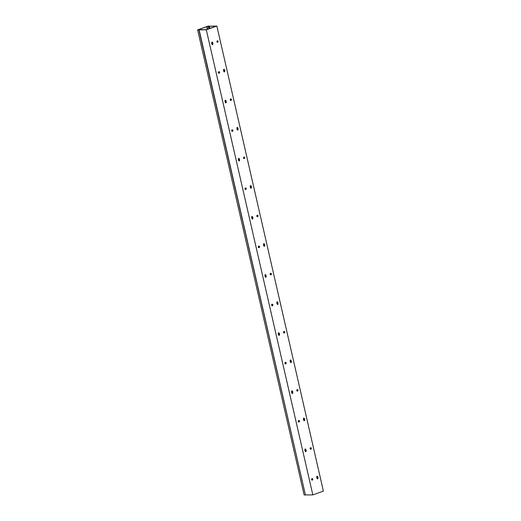<?xml version="1.0" encoding="UTF-8"?>
<svg xmlns="http://www.w3.org/2000/svg" width="521" height="521" viewBox="0 0 521 521"><rect width="100%" height="100%" fill="white"/><g stroke="black" fill="none" stroke-linecap="round" stroke-linejoin="round"><path stroke-width="0.78" d="M216.866 26.05L323.385 491.127L312.828 494.891L305.417 494.943L198.898 29.866L199.296 29.723L198.638 29.73L200.663 29.124L199.66 29.71L206.401 29.664L211.396 27.887L216.104 26.206L209.37 26.252L206.72 26.851L208.407 26.252L216.866 26.05L206.309 29.814L197.615 29.873L208.172 26.109L209.455 26.102L208.126 26.187L198.013 29.795L199.12 29.788L305.417 494.943L304.134 494.95L197.615 29.873M312.007 478.643A0.788 0.625 -90.4 0 1 312.02 480.154M305.169 449.017A0.547 0.436 -90.4 0 1 305.423 449.369L305.482 449.636A0.788 0.625 -90.4 0 1 305.729 450.73L305.794 450.997A0.547 0.436 -90.4 0 1 305.547 451.648M298.696 420.506A0.788 0.625 -90.4 0 1 298.709 422.023M291.851 390.88A0.547 0.436 -90.4 0 1 292.105 391.238L292.17 391.505A0.788 0.625 -90.4 0 1 292.418 392.593L292.476 392.867A0.547 0.436 -90.4 0 1 292.235 393.511M285.384 362.375A0.788 0.625 -90.4 0 1 285.391 363.886M278.54 332.75A0.547 0.436 -90.4 0 1 278.794 333.101L278.852 333.368A0.788 0.625 -90.4 0 1 279.106 334.462L279.165 334.729A0.547 0.436 -90.4 0 1 278.917 335.381M272.066 304.238A0.788 0.625 -90.4 0 1 272.079 305.755M265.222 274.613A0.547 0.436 -90.4 0 1 265.476 274.964L265.541 275.238A0.788 0.625 -90.4 0 1 265.788 276.325L265.853 276.592A0.547 0.436 -90.4 0 1 265.606 277.244M258.755 246.107A0.788 0.625 -90.4 0 1 258.761 247.618M251.91 216.482A0.547 0.436 -90.4 0 1 252.164 216.834L252.223 217.101A0.788 0.625 -90.4 0 1 252.477 218.195L252.535 218.462A0.547 0.436 -90.4 0 1 252.288 219.107M245.437 187.97A0.788 0.625 -90.4 0 1 245.45 189.481M238.598 158.345A0.547 0.436 -90.4 0 1 238.846 158.697L238.911 158.97A0.788 0.625 -90.4 0 1 239.159 160.058L239.224 160.325A0.547 0.436 -90.4 0 1 238.976 160.976M232.125 129.833A0.788 0.625 -90.4 0 1 232.132 131.351M225.28 100.208A0.547 0.436 -90.4 0 1 225.534 100.566L225.593 100.833A0.788 0.625 -90.4 0 1 225.847 101.921L225.906 102.194A0.547 0.436 -90.4 0 1 225.658 102.839M218.807 71.703A0.788 0.625 -90.4 0 1 218.82 73.214M211.969 42.077A0.547 0.436 -90.4 0 1 212.216 42.429L212.281 42.696A0.788 0.625 -90.4 0 1 212.529 43.79L212.594 44.057A0.547 0.436 -90.4 0 1 212.347 44.708M310.542 447.728A0.788 0.625 -90.4 0 1 310.549 449.239M317.015 476.233A0.547 0.436 -90.4 0 1 317.263 476.591L317.328 476.858A0.788 0.625 -90.4 0 1 317.576 477.946L317.641 478.213A0.547 0.436 -90.4 0 1 317.393 478.864M297.224 389.591A0.788 0.625 -90.4 0 1 297.237 391.108M303.697 418.103A0.547 0.436 -90.4 0 1 303.951 418.454L304.01 418.721A0.788 0.625 -90.4 0 1 304.264 419.815L304.323 420.082A0.547 0.436 -90.4 0 1 304.075 420.734M283.912 331.454A0.788 0.625 -90.4 0 1 283.919 332.971M290.386 359.965A0.547 0.436 -90.4 0 1 290.633 360.317L290.698 360.591A0.788 0.625 -90.4 0 1 290.946 361.678L291.011 361.945A0.547 0.436 -90.4 0 1 290.764 362.596M270.594 273.323A0.788 0.625 -90.4 0 1 270.607 274.834M277.068 301.828A0.547 0.436 -90.4 0 1 277.322 302.187L277.38 302.454A0.788 0.625 -90.4 0 1 277.634 303.548L277.693 303.815A0.547 0.436 -90.4 0 1 277.452 304.459M257.283 215.186A0.788 0.625 -90.4 0 1 257.289 216.703M263.756 243.698A0.547 0.436 -90.4 0 1 264.01 244.049L264.069 244.316A0.788 0.625 -90.4 0 1 264.316 245.411L264.381 245.678A0.547 0.436 -90.4 0 1 264.134 246.329M243.965 157.055A0.788 0.625 -90.4 0 1 243.978 158.566M250.438 185.561A0.547 0.436 -90.4 0 1 250.692 185.919L250.751 186.186A0.788 0.625 -90.4 0 1 251.005 187.273L251.063 187.547A0.547 0.436 -90.4 0 1 250.822 188.192M230.653 98.918A0.788 0.625 -90.4 0 1 230.666 100.436M237.127 127.43A0.547 0.436 -90.4 0 1 237.381 127.782L237.439 128.049A0.788 0.625 -90.4 0 1 237.687 129.143L237.752 129.41A0.547 0.436 -90.4 0 1 237.504 130.061M217.335 40.788A0.788 0.625 -90.4 0 1 217.348 42.299M223.809 69.293A0.547 0.436 -90.4 0 1 224.063 69.651L224.128 69.918A0.788 0.625 -90.4 0 1 224.375 71.006L224.434 71.273A0.547 0.436 -90.4 0 1 224.193 71.924M209.865 28.427L209.37 26.252M209.468 28.57L208.967 26.395M208.315 26.402L208.862 28.785M211.91 42.11L212.483 44.598M218.703 71.755L219.009 73.103M225.228 100.247L225.795 102.728M232.014 129.885L232.327 131.233M238.54 158.377L239.106 160.865M245.332 188.022L245.638 189.37M251.858 216.515L252.425 218.996M258.644 246.159L258.95 247.508M265.169 274.652L265.736 277.133M271.955 304.29L272.268 305.638M278.481 332.782L279.054 335.263M285.274 362.427L285.58 363.775M291.799 390.919L292.366 393.401M298.585 420.558L298.898 421.906M305.111 449.05L305.684 451.538M311.903 478.695L312.209 480.043M207.599 29.235L207.052 26.845M207.286 29.345L206.72 26.851M312.828 494.891L206.309 29.814M311.584 479.613A0.788 0.625 -90.4 0 1 312.782 479.183A0.788 0.625 -90.4 0 1 311.584 479.613M310.112 448.698A0.788 0.625 -90.4 0 1 311.317 448.268A0.788 0.625 -90.4 0 1 310.112 448.698M317.602 476.585L317.66 476.852A0.788 0.625 -90.4 0 1 317.914 477.946L317.973 478.213A0.547 0.436 -90.4 0 1 317.139 478.512L317.081 478.245A0.788 0.625 -90.4 0 1 316.827 477.151L316.768 476.884A0.547 0.436 -90.4 0 1 317.602 476.585L317.263 476.591M305.755 449.369L305.82 449.636A0.788 0.625 -90.4 0 1 306.068 450.73L306.127 450.997A0.547 0.436 -90.4 0 1 305.293 451.29L305.234 451.023A0.788 0.625 -90.4 0 1 304.987 449.936L304.922 449.662A0.547 0.436 -90.4 0 1 305.755 449.369L305.423 449.369M298.266 421.476A0.788 0.625 -90.4 0 1 299.471 421.046A0.788 0.625 -90.4 0 1 298.266 421.476M296.794 390.561A0.788 0.625 -90.4 0 1 297.999 390.131A0.788 0.625 -90.4 0 1 296.794 390.561M304.284 418.454L304.349 418.721A0.788 0.625 -90.4 0 1 304.596 419.809L304.661 420.082A0.547 0.436 -90.4 0 1 303.828 420.375L303.763 420.108A0.788 0.625 -90.4 0 1 303.515 419.014L303.45 418.747A0.547 0.436 -90.4 0 1 304.284 418.454L303.951 418.454M292.444 391.232L292.502 391.499A0.788 0.625 -90.4 0 1 292.756 392.593L292.815 392.86A0.547 0.436 -90.4 0 1 291.981 393.16L291.916 392.893A0.788 0.625 -90.4 0 1 291.669 391.799L291.61 391.532A0.547 0.436 -90.4 0 1 292.444 391.232L292.105 391.238M284.954 363.345A0.788 0.625 -90.4 0 1 286.159 362.916A0.788 0.625 -90.4 0 1 284.954 363.345M283.483 332.424A0.788 0.625 -90.4 0 1 284.687 332.001A0.788 0.625 -90.4 0 1 283.483 332.424M290.972 360.317L291.031 360.584A0.788 0.625 -90.4 0 1 291.285 361.678L291.343 361.945A0.547 0.436 -90.4 0 1 290.51 362.245L290.451 361.971A0.788 0.625 -90.4 0 1 290.197 360.884L290.138 360.617A0.547 0.436 -90.4 0 1 290.972 360.317L290.633 360.317M279.126 333.101L279.191 333.368A0.788 0.625 -90.4 0 1 279.438 334.456L279.497 334.729A0.547 0.436 -90.4 0 1 278.663 335.023L278.605 334.756A0.788 0.625 -90.4 0 1 278.357 333.668L278.292 333.394A0.547 0.436 -90.4 0 1 279.126 333.101L278.794 333.101M271.636 305.208A0.788 0.625 -90.4 0 1 272.841 304.778A0.788 0.625 -90.4 0 1 271.636 305.208M270.165 274.293A0.788 0.625 -90.4 0 1 271.369 273.864A0.788 0.625 -90.4 0 1 270.165 274.293M277.654 302.18L277.719 302.454A0.788 0.625 -90.4 0 1 277.967 303.541L278.032 303.808A0.547 0.436 -90.4 0 1 277.198 304.108L277.133 303.841A0.788 0.625 -90.4 0 1 276.885 302.747L276.82 302.48A0.547 0.436 -90.4 0 1 277.654 302.18L277.322 302.187M265.814 274.964L265.873 275.231A0.788 0.625 -90.4 0 1 266.127 276.325L266.185 276.592A0.547 0.436 -90.4 0 1 265.352 276.892L265.293 276.618A0.788 0.625 -90.4 0 1 265.039 275.531L264.981 275.264A0.547 0.436 -90.4 0 1 265.814 274.964L265.476 274.964M258.325 247.078A0.788 0.625 -90.4 0 1 259.53 246.648A0.788 0.625 -90.4 0 1 258.325 247.078M256.853 216.156A0.788 0.625 -90.4 0 1 258.058 215.727A0.788 0.625 -90.4 0 1 256.853 216.156M264.342 244.049L264.401 244.316A0.788 0.625 -90.4 0 1 264.655 245.411L264.714 245.678A0.547 0.436 -90.4 0 1 263.88 245.971L263.821 245.704A0.788 0.625 -90.4 0 1 263.567 244.616L263.509 244.349A0.547 0.436 -90.4 0 1 264.342 244.049L264.01 244.049M252.496 216.834L252.561 217.101A0.788 0.625 -90.4 0 1 252.809 218.188L252.874 218.455A0.547 0.436 -90.4 0 1 252.04 218.755L251.975 218.488A0.788 0.625 -90.4 0 1 251.728 217.394L251.663 217.127A0.547 0.436 -90.4 0 1 252.496 216.834L252.164 216.834M245.007 188.941A0.788 0.625 -90.4 0 1 246.212 188.511A0.788 0.625 -90.4 0 1 245.007 188.941M243.541 158.026A0.788 0.625 -90.4 0 1 244.74 157.596A0.788 0.625 -90.4 0 1 243.541 158.026M251.031 185.912L251.089 186.186A0.788 0.625 -90.4 0 1 251.337 187.273L251.402 187.54A0.547 0.436 -90.4 0 1 250.568 187.84L250.503 187.573A0.788 0.625 -90.4 0 1 250.256 186.479L250.197 186.212A0.547 0.436 -90.4 0 1 251.031 185.912L250.692 185.919M239.185 158.697L239.243 158.964A0.788 0.625 -90.4 0 1 239.497 160.058L239.556 160.325A0.547 0.436 -90.4 0 1 238.722 160.624L238.664 160.351A0.788 0.625 -90.4 0 1 238.41 159.263L238.351 158.996A0.547 0.436 -90.4 0 1 239.185 158.697L238.846 158.697M231.695 130.804A0.788 0.625 -90.4 0 1 232.9 130.38A0.788 0.625 -90.4 0 1 231.695 130.804M230.223 99.889A0.788 0.625 -90.4 0 1 231.428 99.459A0.788 0.625 -90.4 0 1 230.223 99.889M237.713 127.782L237.778 128.049A0.788 0.625 -90.4 0 1 238.025 129.136L238.084 129.41A0.547 0.436 -90.4 0 1 237.25 129.703L237.192 129.436A0.788 0.625 -90.4 0 1 236.944 128.348L236.879 128.075A0.547 0.436 -90.4 0 1 237.713 127.782L237.381 127.782M225.867 100.56L225.932 100.833A0.788 0.625 -90.4 0 1 226.179 101.921L226.244 102.188A0.547 0.436 -90.4 0 1 225.411 102.487L225.346 102.22A0.788 0.625 -90.4 0 1 225.098 101.126L225.033 100.859A0.547 0.436 -90.4 0 1 225.867 100.56L225.534 100.566M218.377 72.673A0.788 0.625 -90.4 0 1 219.582 72.243A0.788 0.625 -90.4 0 1 218.377 72.673M216.912 41.758A0.788 0.625 -90.4 0 1 218.11 41.328A0.788 0.625 -90.4 0 1 216.912 41.758M224.401 69.645L224.46 69.912A0.788 0.625 -90.4 0 1 224.707 71.006L224.772 71.273A0.547 0.436 -90.4 0 1 223.939 71.572L223.874 71.305A0.788 0.625 -90.4 0 1 223.626 70.211L223.568 69.944A0.547 0.436 -90.4 0 1 224.401 69.645L224.063 69.651M212.555 42.429L212.614 42.696A0.788 0.625 -90.4 0 1 212.868 43.79L212.926 44.057A0.547 0.436 -90.4 0 1 212.093 44.35L212.034 44.083A0.788 0.625 -90.4 0 1 211.78 42.996L211.721 42.722A0.547 0.436 -90.4 0 1 212.555 42.429L212.216 42.429M200.793 29.704L200.663 29.124M317.66 476.852L317.328 476.858M317.914 477.946L317.576 477.946M305.82 449.636L305.482 449.636M306.068 450.73L305.729 450.73M304.349 418.721L304.01 418.721M304.596 419.809L304.264 419.815M292.502 391.499L292.17 391.505M292.756 392.593L292.418 392.593M291.031 360.584L290.698 360.591M291.285 361.678L290.946 361.678M279.191 333.368L278.852 333.368M279.438 334.456L279.106 334.462M277.719 302.454L277.38 302.454M277.967 303.541L277.634 303.548M265.873 275.231L265.541 275.238M266.127 276.325L265.788 276.325M264.401 244.316L264.069 244.316M264.655 245.411L264.316 245.411M252.561 217.101L252.223 217.101M252.809 218.188L252.477 218.195M251.089 186.186L250.751 186.186M251.337 187.273L251.005 187.273M239.243 158.964L238.911 158.97M239.497 160.058L239.159 160.058M237.778 128.049L237.439 128.049M238.025 129.136L237.687 129.143M225.932 100.833L225.593 100.833M226.179 101.921L225.847 101.921M224.46 69.912L224.128 69.918M224.707 71.006L224.375 71.006M212.614 42.696L212.281 42.696M212.868 43.79L212.529 43.79M317.973 478.213L317.641 478.213M306.127 450.997L305.794 450.997M304.661 420.082L304.323 420.082M292.815 392.86L292.476 392.867M291.343 361.945L291.011 361.945M279.497 334.729L279.165 334.729M278.032 303.808L277.693 303.815M266.185 276.592L265.853 276.592M264.714 245.678L264.381 245.678M252.874 218.455L252.535 218.462M251.402 187.54L251.063 187.547M239.556 160.325L239.224 160.325M238.084 129.41L237.752 129.41M226.244 102.188L225.906 102.194M224.772 71.273L224.434 71.273M212.926 44.057L212.594 44.057"/></g></svg>
